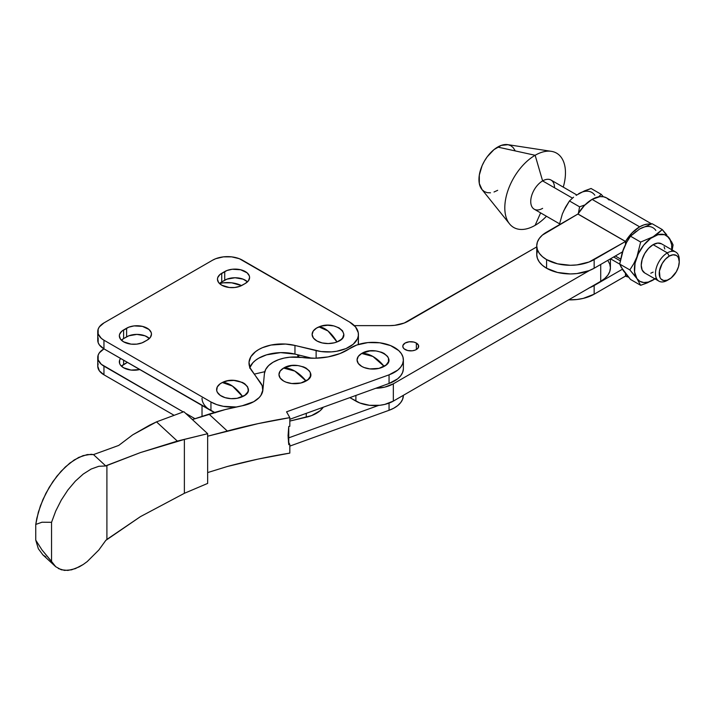<?xml version="1.0" encoding="UTF-8"?>
<svg xmlns="http://www.w3.org/2000/svg" width="715" height="715" viewBox="0 0 715 715"><rect width="100%" height="100%" fill="white"/><g stroke="black" fill="none" stroke-linecap="round" stroke-linejoin="round"><path stroke-width="1.07" d="M372.917 356.463L384.161 366.375C399.283 358.403 375.411 344.693 361.683 353.469L372.917 356.463A31.773 18.393 -120.1 0 0 361.683 353.469L369.789 350.949L375.974 350.94L381.694 352.298L384.107 353.433L387.548 356.401L388.459 358.117L388.477 361.683L386.127 364.99L379.022 368.368L369.87 368.904L364.149 367.546L361.736 366.411L358.286 363.443L357.071 359.949L358.26 356.436L361.683 353.469A15.855 9.152 0 0 0 361.736 366.411A15.855 9.152 0 0 0 384.161 366.375A31.773 18.393 -120.1 0 0 372.917 356.463M294.821 371.085L306.056 380.997C321.178 373.033 297.315 359.323 283.587 368.091L294.821 371.085A31.773 18.393 -120.1 0 0 283.587 368.091L291.693 365.571L297.878 365.562L303.598 366.92L306.002 368.055L309.452 371.022L310.364 372.738L310.382 376.305L308.022 379.611L300.926 382.99L291.765 383.526L286.045 382.168L283.641 381.032L280.191 378.065L278.966 374.571L280.164 371.067L283.587 368.091A15.855 9.152 0 0 0 283.641 381.032A15.855 9.152 0 0 0 306.056 380.997A31.773 18.393 -120.1 0 0 294.821 371.085M87.203 561.597L98.804 550.032L105.793 540.388L98.804 550.032L87.203 561.597L83.217 564.493L75.352 568.631L67.925 570.418L61.293 569.784L55.743 566.736L41.971 549.898L35.75 540.138L35.75 524.444L41.971 522.227L51.552 522.299L55.743 511.019L61.293 500.062L67.925 489.945L75.352 481.15L83.217 474.072L91.154 469.04L98.804 466.296L105.793 465.966L106.901 465.376L106.901 539.396L105.793 540.388L140.471 516.614L184.372 493.305L140.471 516.614L106.901 539.396L106.901 465.376L140.471 452.559L184.372 439.421L184.372 493.305L207.654 483.412L207.654 433.692L177.311 441.084L140.471 452.559L105.793 465.966L93.486 454.597L91.243 454.284L83.065 455.625L74.262 459.924L65.342 466.949L56.825 476.27L49.21 487.353L42.927 499.553L38.351 512.154L35.75 524.444L41.971 522.227L51.552 522.299L55.743 511.019L61.293 500.062L67.925 489.945L75.352 481.15L83.217 474.072L91.154 469.04L98.804 466.296L105.793 465.966L93.486 454.597L118.726 445.427L132.776 434.792L156.514 421.868L177.311 441.084L156.514 421.868L183.862 411.706L207.654 433.692L183.862 411.706L156.514 421.868L149.65 425.148L132.776 434.792L118.726 445.427L93.486 454.597L87.266 454.57L78.713 457.412L69.784 463.114L61.007 471.346L52.874 481.624L45.876 493.35L40.406 505.854L36.796 518.384L35.75 524.444L35.75 540.138L38.351 548.754L42.927 554.903L45.876 556.94M389.058 403.108L389.058 410.294A30.45 17.58 0 0 0 403.376 395.377L402.59 399.336L400.686 402.599L397.719 405.593L393.786 408.185L389.058 410.294L389.058 403.108M403.358 369.101L402.59 372.524L400.686 375.786L397.719 378.78L389.058 383.481L289.825 419.285L389.058 383.481L389.058 374.83L286.554 411.822L289.825 417.64L258.106 423.629L207.654 436.204L227.307 431.038L209.012 414.137A213.714 123.382 180 0 1 242.242 405.771L225.323 409.543L192.362 419.562L209.012 414.137L227.307 431.038A423.691 244.61 180 0 1 289.825 417.64L286.554 411.822L389.058 374.83L389.058 383.481A30.45 17.58 0 0 0 403.376 368.574L403.376 359.922A30.45 17.58 180 0 1 389.058 374.83L397.719 370.129L400.686 367.144L402.59 363.872L403.358 360.458L402.956 357.017L401.401 353.693L398.747 350.6L390.605 345.604L379.772 342.789L367.894 342.583L356.785 345.014A30.45 17.58 180 0 1 387.682 344.541A30.45 17.58 180 0 1 403.376 359.922M278.68 359.636A30.45 17.58 180 0 1 302.052 357.464L289.986 357.187L284.123 358.081L278.68 359.636L273.014 362.273L268.59 365.615L265.667 369.467L264.416 373.605L262.888 390.059L261.064 395.163L259.196 397.549L253.736 401.705L242.242 405.771A30.45 17.58 180 0 0 262.888 390.059L264.416 373.605A30.45 17.58 180 0 1 278.68 359.636M42.927 554.903L38.351 548.754L35.75 540.138L41.971 549.898L51.552 561.436L51.552 522.299L51.552 561.436L55.743 566.736L42.596 554.608M207.654 472.579L227.307 466.502L207.654 472.579M289.825 453.104A423.691 244.61 0 0 0 227.307 466.502L258.106 459.084L289.825 453.104L289.825 444.453L288.395 441.915L289.825 444.453L289.825 453.104M288.753 444.632A423.691 244.61 180 0 1 289.825 444.453A423.691 244.61 180 0 0 288.753 444.632L288.753 426.462L288.065 435.641L288.753 444.632M289.825 426.292A423.691 244.61 0 0 0 288.753 426.462A423.691 244.61 180 0 1 289.825 426.292L289.825 417.64L289.825 426.292M356.785 345.014L339.902 353.594L328.069 356.91L315.127 358.233L302.052 357.464A47.664 27.519 180 0 0 349.707 348.545A30.45 17.58 180 0 1 356.785 345.014M288.109 438.072L378.61 405.414L288.109 438.072M289.825 446.097L389.058 410.294L289.825 446.097M83.217 564.493L79.258 566.843L71.563 569.828L64.493 570.409L58.362 568.55M184.372 493.305L184.372 439.421L207.654 433.692L207.654 483.412L184.372 493.305M264.773 371.684L254.263 374.142L264.773 371.684M210.773 410.526L215.358 412.734M202.023 415.487L202.059 416.344A30.45 17.58 0 0 1 202.023 415.495L202.023 405.477M289.825 421.064L311.534 415.621L320.007 410.812L323.252 407.228A30.45 17.58 0 0 1 306.252 417.22L289.825 421.064M306.252 413.359L306.252 417.22L306.252 413.359M98.152 363.765L97.749 366.151L97.749 357.509A21.182 12.226 180 0 0 103.952 366.151L103.952 374.803L99.358 370.835L97.749 366.151A21.182 12.226 0 0 0 103.952 374.803L173.951 415.218L103.952 374.803L103.952 366.151L183.228 411.929L101.316 364.301L98.152 359.895L98.152 355.123L99.358 352.826L103.952 348.857L214.625 412.448A30.45 17.58 180 0 1 202.023 398.201M405.119 349.537A7.945 4.585 180 0 1 402.786 346.292A7.945 4.585 180 0 1 407.693 342.056A7.945 4.585 180 0 1 416.353 343.048L416.353 349.537L415.147 350.109L412.287 350.797L407.693 350.529L404.127 348.84L402.947 347.186L402.938 345.399L405.119 343.048L409.186 341.797L413.771 342.056L416.353 343.048L418.525 345.399L418.078 348.053L416.353 349.537L416.353 343.048A7.945 4.585 180 0 1 418.677 346.292A7.945 4.585 180 0 1 413.779 350.529A7.945 4.585 180 0 1 405.119 349.537M610.404 258.857L610.404 267.803A33.105 19.108 0 0 1 600.716 281.317L600.716 264.452L600.716 281.317L393.339 401.106L393.339 383.812L589.58 270.449L393.339 383.812A26.482 15.292 180 0 1 375.768 388.272L384.75 387.128L393.339 383.812L393.339 401.106L600.716 281.317L604.827 278.421L607.884 275.114L609.77 271.53L610.404 267.803L609.761 264.076L607.875 260.492M536.742 246.907L404.207 323.046L394.662 325.334L389.496 325.629L354.354 325.629L389.496 325.629A26.482 15.292 180 0 0 408.22 321.142L536.742 246.907M299.174 355.132L298.325 357.08M349.85 397.629L359.904 403.01L369.449 405.298L379.781 405.289L384.75 404.422L393.339 401.106A26.482 15.292 0 0 1 355.891 401.115L349.85 397.629M321.652 326.022L327.702 325.262L333.789 325.906L338.99 327.836L342.512 330.768L343.826 334.262L342.717 337.775L341.296 339.375L336.997 341.94C354.372 335.684 335.201 319.703 318.944 326.889L327.971 330.956L336.997 341.94L334.28 342.816L328.239 343.566L322.152 342.932L316.951 340.992L313.429 338.061L312.124 334.566L313.224 331.054L316.575 328.051L321.661 326.022M306.628 357.974L306.628 356.946L306.628 357.974M355.891 395.449L355.891 401.115L355.891 395.449M653.126 244.664A16.811 9.706 120 0 0 642.142 259.482A16.811 9.706 120 0 0 644.724 272.96L642.142 269.993L641.239 265.265L642.142 259.482L644.724 253.539L648.577 248.337L653.126 244.664L657.675 243.082L661.536 243.833A16.811 9.706 120 0 0 653.126 244.664L667.363 252.878L653.126 244.664M667.363 280.343A16.811 9.706 -60 0 1 658.962 281.174A16.811 9.706 -60 0 1 656.379 267.696A16.811 9.706 -60 0 1 667.363 252.878A16.811 9.706 120 0 0 655.476 273.47A16.811 9.706 120 0 0 667.363 280.343L669.231 279.261A14.166 8.178 -60 0 1 659.221 273.47A14.166 8.178 -60 0 1 669.231 256.122L667.363 252.878L669.231 256.122L665.406 259.214L662.153 263.603L659.409 271.11L659.981 277.465L660.91 278.93L663.672 280.521L667.283 280.164L671.188 277.903L676.319 271.78L678.49 266.775L679.25 261.905L678.49 257.918L677.561 256.453L676.319 255.416L673.065 254.79L669.231 256.122A14.166 8.178 -60 0 1 679.25 261.896A14.166 8.178 -60 0 1 669.231 279.261L667.363 280.343M651.079 224.233L647.522 224.09L643.661 224.966L639.639 226.834L632.051 232.893L625.482 241.5L589.062 262.012L576.933 264.907L570.373 265.283L557.503 263.808L546.591 259.599L546.591 268.25A33.632 19.412 0 0 0 594.156 268.241L594.156 259.59A33.632 19.412 180 0 1 546.591 259.599L542.408 256.658L539.298 253.307L537.385 249.66L536.742 245.871L536.742 254.513A33.632 19.412 0 0 0 546.591 268.25L546.591 259.599A33.632 19.412 180 0 1 536.742 245.871A33.632 19.412 180 0 1 546.582 232.143L577.961 213.991L625.527 241.447A29.127 16.811 -60 0 1 639.639 226.834L592.074 199.378A29.127 16.811 120 0 0 577.961 213.991L584.477 205.437L592.074 199.378L639.639 226.834A29.127 16.811 -60 0 1 650.73 224.17M651.597 223.884L606.624 197.93A29.127 16.811 120 0 0 592.074 199.378L599.948 196.634L603.514 196.777L606.633 197.93L609.189 200.057M620.236 260.805L613.631 256.989L620.236 260.805M542.622 208.36A16.811 9.706 -60 0 1 530.736 201.496A16.811 9.706 -60 0 1 542.622 180.904L535.133 155.28L497.676 147.067A26.482 15.283 120 0 0 481.275 167.739A26.482 15.283 120 0 0 481.856 189.395L509.518 223.849A42.9 24.757 -60 0 1 508.562 188.769A42.9 24.757 -60 0 1 535.133 155.28A42.9 24.757 120 0 0 504.808 207.824A42.9 24.757 120 0 0 535.133 225.332A42.9 24.757 -60 0 1 509.518 223.849M535.133 225.332L540.62 212.891L535.133 225.332A42.9 24.757 120 0 0 546.457 216.261A42.9 24.757 -60 0 1 535.133 225.332M576.728 194.9L551.033 180.064A16.811 9.706 120 0 0 542.622 180.904L572.447 198.109L542.622 180.904A16.811 9.706 120 0 0 531.638 195.722A16.811 9.706 120 0 0 534.221 209.191L559.514 223.795M551.354 151.339L507.686 144.636A26.482 15.283 120 0 0 497.676 147.067L535.133 155.28A42.9 24.757 -60 0 1 551.354 151.339A42.9 24.757 -60 0 1 563.268 187.124A42.9 24.757 120 0 0 535.133 155.28L542.622 180.904A16.811 9.706 -60 0 1 554.509 187.759M490.508 192.809L487.273 192.675L484.439 191.629L482.107 189.698L479.318 183.514L479.318 175.077L482.107 165.674L484.439 161.045L487.273 156.719L494.02 149.596L501.322 145.377L508.07 144.707L510.912 145.753L513.236 147.692L514.97 150.427M497.676 190.315L494.02 192.004M589.062 287.957L594.156 285.535L594.156 294.187L583.243 298.396L576.933 299.505L568.631 299.853A33.632 19.412 0 0 0 594.156 294.187L594.156 285.535A33.632 19.412 180 0 1 589.58 287.752M628.378 277.027A29.127 16.811 -60 0 1 625.527 276.088L594.156 294.187L625.482 276.088L625.482 273.532L625.482 276.088L626.349 274.614L625.527 276.088L628.592 277.062M536.742 245.871L537.385 242.081L539.298 238.444L542.399 235.083L577.908 214.044L625.482 241.5L577.961 213.991L626.706 242.215L625.482 241.5L625.482 244.539L625.482 241.5L594.156 259.59L594.156 268.241L622.452 251.894L594.156 268.241L589.062 270.654L576.933 273.559L570.373 273.934L557.503 272.46L546.591 268.25L542.408 265.31L539.298 261.949L537.385 258.312L536.742 254.522L537.385 250.733M636.127 231.41L630.505 236.2L640.649 242.054L636.913 256.953L633.722 263.755L629.844 269.913L619.699 264.067L623.435 270.788A26.482 15.283 -60 0 1 622.488 269.171A26.482 15.283 120 0 0 623.435 270.788L630.505 279.44L640.649 285.294L630.505 279.44L621.147 267.16L619.699 264.067L623.435 249.169A26.482 15.283 -60 0 1 625.482 244.655A26.482 15.283 120 0 0 623.435 249.169L626.599 242.403L630.505 236.2L640.649 242.054L653.126 236.772L658.14 233.358L662.26 229.569L652.125 223.715L639.639 228.997L652.125 223.715L662.26 229.569L666.738 234.788M622.488 251.877A26.482 15.283 -60 0 1 623.435 249.169A26.482 15.283 120 0 0 622.488 251.877M610.503 258.803L619.717 264.121L610.503 258.803M594.156 285.535L622.381 269.233L594.156 285.535M625.482 272.933A26.482 15.283 -60 0 1 623.435 270.788A26.482 15.283 120 0 0 625.482 272.933M562.374 213.937L559.318 224.778L562.374 213.937L565.547 207.171L569.453 200.969L579.588 206.823L578.408 213.249L579.588 206.823L585.004 204.901L579.588 206.823L569.453 200.969L573.573 197.17L569.453 200.969L563.733 210.8M581.027 192.532L591.064 188.483L601.208 194.328L598.616 196.831L601.208 194.328L591.064 188.483L584.504 190.86L576.138 195.356M601.208 194.328L603.335 196.741L601.208 194.328M594.8 195.204A26.482 15.283 120 0 0 578.587 193.756M641.873 284.892L640.649 285.294L636.913 278.573L639.889 281.326L643.768 282.523L648.282 282.076L654.985 278.877L647.209 282.917L655.575 278.421M668.82 237.496L664.521 234.663L657.97 234.708L650.686 238.372L643.768 245.075L638.28 253.816L635.045 263.245L634.571 271.941L636.913 278.573L629.844 269.913L619.699 264.067L622.175 252.779L626.599 242.403L630.505 236.2L639.639 228.997A26.482 15.283 120 0 1 655.852 230.436M671.689 250.5L671.689 244.852L669.749 238.819M671.617 241.849L673.074 244.941L672.189 249.982L673.074 244.941L671.617 241.849L662.26 229.569L653.126 236.772L640.649 242.054L636.913 256.953A26.482 15.283 -60 0 1 653.126 236.772A26.482 15.283 -60 0 1 669.338 238.22A26.482 15.283 -60 0 1 671.76 249.732M653.126 272.129L650.811 273.202M664.11 246.8L664.789 248.981M654.949 278.859A26.482 15.283 -60 0 1 653.126 280.021A26.482 15.283 -60 0 1 636.913 278.573L640.649 285.294L647.209 282.917M635.429 276.544L636.913 278.573A26.482 15.283 -60 0 1 636.913 256.953L633.722 263.755L629.844 269.913L635.429 276.544M679.25 261.896L679.25 259.733A16.811 9.706 120 0 0 667.363 252.878A16.811 9.706 -60 0 1 675.764 252.046A16.811 9.706 -60 0 1 679.205 260.886M139.756 369.53A14.568 8.41 180 0 1 123.615 367.778L131.068 370.075L139.756 369.53M232.473 386.091L242.626 396.584C258.964 389.461 237.407 374.526 222.329 382.516L232.473 386.091A31.773 16.606 -115.7 0 0 222.329 382.516L227.763 380.809L233.912 380.434L242.439 382.427L244.655 383.687L247.613 386.824L248.266 390.381L247.676 392.142L244.807 395.306L237.192 398.291L231.043 398.666L225.109 397.656L220.3 395.413L217.342 392.276L216.708 390.515L217.271 386.958L220.149 383.794L222.329 382.516A15.855 9.152 0 0 0 220.3 395.413A15.855 9.152 0 0 0 242.626 396.584A31.773 16.606 -115.7 0 0 232.473 386.091M242.322 285.187A14.568 8.41 180 0 1 221.73 285.187L218.567 282.461L217.458 279.234L217.744 277.599L219.916 274.569L226.932 270.52L232.178 269.26L240.597 269.743L247.131 272.835L249.303 275.865L249.589 277.509L248.48 280.727L245.317 283.453L240.115 286.232L234.869 287.484L229.184 287.484L221.73 285.187A14.568 8.41 180 0 1 217.458 279.234A14.568 8.41 180 0 1 221.73 273.291L221.73 281.942L226.932 279.163L235.02 277.751L243.118 279.163L247.515 281.835A14.568 8.41 0 0 0 224.725 280.209L224.725 271.566A14.568 8.41 180 0 1 240.597 269.743A14.568 8.41 180 0 1 249.589 277.509A14.568 8.41 180 0 1 245.317 283.453L242.322 285.187M144.207 341.833A14.568 8.41 180 0 1 123.615 341.833L120.451 339.107L119.342 335.889L119.628 334.245L121.8 331.215L128.816 327.166L134.062 325.906L142.482 326.389L149.015 329.481L151.187 332.52L151.473 334.155L150.365 337.373L147.201 340.099L141.999 342.878L136.753 344.13L131.068 344.13L123.615 341.833A14.568 8.41 180 0 1 119.342 335.889A14.568 8.41 180 0 1 123.615 329.937L123.615 338.588L128.816 335.809L136.905 334.397L144.993 335.809L149.399 338.481A14.568 8.41 0 0 0 126.609 336.854L126.609 328.212A14.568 8.41 180 0 1 142.482 326.389A14.568 8.41 180 0 1 151.473 334.155A14.568 8.41 180 0 1 147.201 340.099L144.207 341.833M127.386 362.389L121.416 366.151A14.568 8.41 0 0 1 123.615 364.534L123.615 360.208L123.615 364.534L126.609 362.8L126.609 361.942L126.609 362.8A14.568 8.41 0 0 1 127.386 362.389M194.945 418.686L185.543 413.261L194.945 418.686M97.749 357.509A21.182 12.226 180 0 1 103.952 348.857L103.952 340.206L210.943 401.982L216.699 404.592L223.366 406.326L236.272 406.996A30.45 17.58 180 0 1 210.943 401.982L210.943 410.633A30.45 17.58 0 0 0 214.625 412.448M219.425 283.506L223.402 282.809L231.669 282.809L241.518 285.616A21.182 12.226 180 0 0 219.648 283.453M120.576 358.456L119.628 360.19L119.628 363.47L120.451 365.052L123.615 367.778A14.568 8.41 180 0 1 119.342 361.835A14.568 8.41 180 0 1 120.576 358.456M260.904 395.44L262.745 390.336L262.173 385.671L250.036 367.814L249.026 362.201L250.902 356.669L255.496 351.691L258.687 349.555L262.396 347.705L271.021 345.05L285.508 344.058L294.964 345.452L321.115 351.548L331.537 351.878L336.667 351.262L346.006 348.58L353.237 344.228L357.491 338.731L358.34 335.746L358.278 332.725L355.507 326.916L349.501 321.982L239.302 258.687L231.669 256.864L223.402 256.864L215.76 258.687L212.552 260.215L103.952 322.912L99.358 326.88L98.152 329.177L98.152 333.95L101.316 338.356L103.952 340.206L210.943 401.982L210.943 410.633L103.952 348.857L103.952 340.206A21.182 12.226 180 0 1 97.749 331.563A21.182 12.226 180 0 1 103.952 322.912L212.552 260.215A21.182 12.226 180 0 1 242.51 260.215L349.501 321.982A30.45 17.58 180 0 1 358.421 334.414A30.45 17.58 180 0 1 316.128 350.609L316.128 358.206L316.128 350.609L294.964 345.452L294.964 354.104L311.937 358.242L294.964 354.104A33.105 19.108 0 0 0 249.857 367.385M249.606 368.046L252.878 362.728L255.496 360.342L258.687 358.197L266.543 354.846L280.611 352.62L294.964 354.104L294.964 345.452A33.105 19.108 180 0 0 248.999 363.059A33.105 19.108 180 0 0 251.6 370.495L260.528 382.713A30.45 17.58 180 0 1 262.897 388.745L262.745 390.336A30.45 17.58 180 0 1 261.216 394.93M358.421 334.414L358.421 343.066A30.45 17.58 0 0 1 358.322 344.496L358.278 341.368M98.152 337.82L98.152 342.592L99.358 344.889L103.952 348.857A21.182 12.226 0 0 1 97.749 340.206L97.749 331.563M121.416 340.206L123.615 338.588A14.568 8.41 0 0 0 121.416 340.206M219.532 283.56L221.73 281.942A14.568 8.41 0 0 0 219.532 283.56M126.609 336.854L123.615 338.588L123.615 329.937L126.609 328.212L126.609 336.854M224.725 280.209L221.73 281.942L221.73 273.291L224.725 271.566L224.725 280.209M262.745 391.06L262.745 390.336L262.745 391.06M336.997 341.94A31.773 14.774 -111.8 0 0 327.971 330.956A31.773 14.774 -111.8 0 0 318.944 326.889A15.855 9.152 0 0 0 314.94 339.625A15.855 9.152 0 0 0 336.997 341.94M297.78 354.792L297.78 357.044M615.338 256.006L620.575 259.027M644.724 272.96L658.962 281.174M661.536 243.833L675.764 252.046"/></g></svg>
